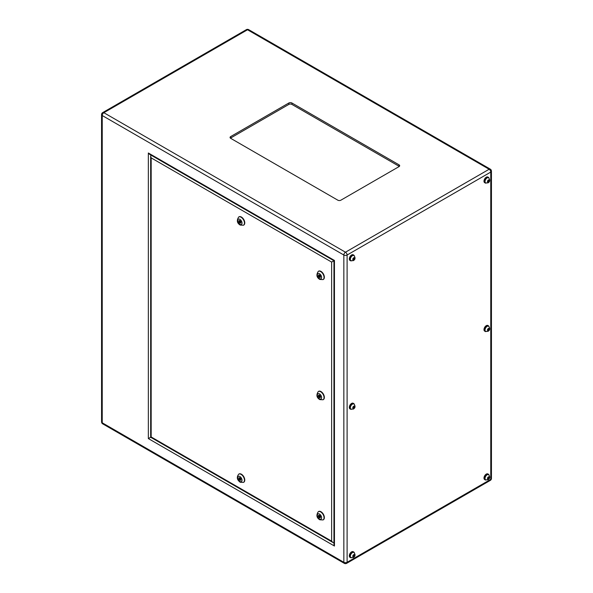 <?xml version="1.0" encoding="UTF-8"?>
<svg xmlns="http://www.w3.org/2000/svg" width="593" height="593" viewBox="0 0 593 593"><rect width="100%" height="100%" fill="white"/><g stroke="black" fill="none" stroke-linecap="round" stroke-linejoin="round"><path stroke-width="0.89" d="M488.462 326.15A2.98 1.72 120 0 0 488.321 326.046A2.98 1.72 120 0 0 486.831 326.194A2.98 1.72 120 0 0 484.881 328.819A2.98 1.72 120 0 0 485.333 331.213A2.98 1.72 120 0 0 485.497 331.287M488.462 177.7A2.98 1.72 120 0 0 488.321 177.596A2.98 1.72 120 0 0 486.831 177.744A2.98 1.72 120 0 0 484.881 180.376A2.98 1.72 120 0 0 485.333 182.763A2.98 1.72 120 0 0 485.497 182.837M353.784 255.457A2.98 1.72 120 0 0 353.636 255.353A2.98 1.72 120 0 0 352.146 255.501A2.98 1.72 120 0 0 350.196 258.133A2.98 1.72 120 0 0 350.656 260.52A2.98 1.72 120 0 0 350.819 260.594M353.784 403.907A2.98 1.72 120 0 0 353.636 403.803A2.98 1.72 120 0 0 352.146 403.952A2.98 1.72 120 0 0 350.196 406.576A2.98 1.72 120 0 0 350.656 408.97A2.98 1.72 120 0 0 350.819 409.044M353.784 552.35A2.98 1.72 120 0 0 353.636 552.246A2.98 1.72 120 0 0 352.146 552.394A2.98 1.72 120 0 0 350.196 555.026A2.98 1.72 120 0 0 350.656 557.413A2.98 1.72 120 0 0 350.819 557.487M488.462 474.593A2.98 1.72 120 0 0 488.321 474.489A2.98 1.72 120 0 0 486.831 474.637A2.98 1.72 120 0 0 484.881 477.269A2.98 1.72 120 0 0 485.333 479.655A2.98 1.72 120 0 0 485.497 479.73M354.295 255.783A3.239 1.868 120 0 0 353.769 255.131A3.239 1.868 120 0 0 352.146 255.294A3.239 1.868 120 0 0 350.033 258.148A3.239 1.868 120 0 0 350.53 260.742A3.239 1.868 120 0 0 351.36 260.876M353.769 255.131L353.213 254.812A3.239 1.868 120 0 0 351.597 254.975A3.239 1.868 120 0 0 349.485 257.829A3.239 1.868 120 0 0 349.974 260.423L350.53 260.742M488.973 178.026A3.239 1.868 120 0 0 488.447 177.374A3.239 1.868 120 0 0 486.831 177.537A3.239 1.868 120 0 0 484.711 180.391A3.239 1.868 120 0 0 485.207 182.985A3.239 1.868 120 0 0 486.038 183.118M488.447 177.374L487.898 177.055A3.239 1.868 120 0 0 486.275 177.218A3.239 1.868 120 0 0 484.162 180.072A3.239 1.868 120 0 0 484.659 182.666L485.207 182.985M488.973 326.476A3.239 1.868 120 0 0 488.447 325.824A3.239 1.868 120 0 0 486.831 325.987A3.239 1.868 120 0 0 484.711 328.841A3.239 1.868 120 0 0 485.207 331.435A3.239 1.868 120 0 0 486.038 331.569M488.447 325.824L487.898 325.505A3.239 1.868 120 0 0 486.275 325.668A3.239 1.868 120 0 0 484.162 328.522A3.239 1.868 120 0 0 484.659 331.116L485.207 331.435M354.295 404.233A3.239 1.868 120 0 0 353.769 403.581A3.239 1.868 120 0 0 352.146 403.744A3.239 1.868 120 0 0 350.033 406.59A3.239 1.868 120 0 0 350.53 409.192A3.239 1.868 120 0 0 351.36 409.318M353.769 403.581L353.213 403.262A3.239 1.868 120 0 0 351.597 403.425A3.239 1.868 120 0 0 349.485 406.279A3.239 1.868 120 0 0 349.974 408.873L350.53 409.192M354.295 552.676A3.239 1.868 120 0 0 353.769 552.024A3.239 1.868 120 0 0 352.146 552.187A3.239 1.868 120 0 0 350.033 555.041A3.239 1.868 120 0 0 350.53 557.635A3.239 1.868 120 0 0 351.36 557.768M353.769 552.024L353.213 551.712A3.239 1.868 120 0 0 351.597 551.868A3.239 1.868 120 0 0 349.485 554.722A3.239 1.868 120 0 0 349.974 557.316L350.53 557.635M488.973 474.919A3.239 1.868 120 0 0 488.447 474.267A3.239 1.868 120 0 0 486.831 474.43A3.239 1.868 120 0 0 484.711 477.283A3.239 1.868 120 0 0 485.207 479.878A3.239 1.868 120 0 0 486.038 480.011M488.447 474.267L487.898 473.955A3.239 1.868 120 0 0 486.275 474.111A3.239 1.868 120 0 0 484.162 476.965A3.239 1.868 120 0 0 484.659 479.559L485.207 479.878M239.876 222.167L239.654 221.441L239.876 222.167M239.876 479.337L239.654 478.61L239.876 479.337M243.627 482.302A4.759 2.75 -120 0 0 243.782 482.22A4.759 2.75 -120 0 0 244.516 478.41A4.759 2.75 -120 0 0 241.403 474.215A4.759 2.75 -120 0 0 239.023 473.977A4.759 2.75 -120 0 0 238.875 474.074M243.627 225.14A4.759 2.75 -120 0 0 243.782 225.058A4.759 2.75 -120 0 0 244.516 221.241A4.759 2.75 -120 0 0 241.403 217.045A4.759 2.75 -120 0 0 239.023 216.808A4.759 2.75 -120 0 0 238.875 216.905M319.457 516.874L319.242 516.14L319.457 516.874M320.22 516.429L319.671 516.896M319.457 396.702L319.242 395.968L319.457 396.702M320.22 396.257L319.457 395.064L318.493 395.146L318.493 396.435L319.457 397.629L320.42 397.547L320.42 396.257L319.671 396.724M319.457 276.531L319.242 275.804L319.457 276.531M320.22 276.086L319.671 276.553M323.207 519.839A4.759 2.75 -120 0 0 323.37 519.757A4.759 2.75 -120 0 0 324.097 515.94A4.759 2.75 -120 0 0 320.991 511.744A4.759 2.75 -120 0 0 318.604 511.507A4.759 2.75 -120 0 0 318.456 511.611M323.207 399.667A4.759 2.75 -120 0 0 323.37 399.586A4.759 2.75 -120 0 0 324.097 395.768A4.759 2.75 -120 0 0 320.991 391.573A4.759 2.75 -120 0 0 318.604 391.343A4.759 2.75 -120 0 0 318.456 391.439M323.207 279.496A4.759 2.75 -120 0 0 323.37 279.414A4.759 2.75 -120 0 0 324.097 275.597A4.759 2.75 -120 0 0 320.991 271.401A4.759 2.75 -120 0 0 318.604 271.171A4.759 2.75 -120 0 0 318.456 271.268M288.85 102.989L230.692 136.568A2.164 1.253 0 0 0 230.054 137.45A2.164 1.253 0 0 0 230.692 138.332L337.825 200.182A2.164 1.253 0 0 0 340.886 200.182L399.037 166.611A2.164 1.253 0 0 0 399.675 165.729A2.164 1.253 0 0 0 399.037 164.839L291.912 102.989A2.164 1.253 0 0 0 288.85 102.989L288.85 104.405L230.692 137.984A2.164 1.253 0 0 0 230.44 138.154M399.297 166.433A2.164 1.253 0 0 0 399.037 166.255L291.912 104.405A2.164 1.253 0 0 0 288.85 104.405M334.452 260.446L334.452 546.027L333.948 544.322L333.948 260.742L149.577 154.291L148.354 153.001L334.452 260.446M150.8 437.174L148.354 438.583L148.354 153.001M334.089 260.661L331.643 262.076L151.171 157.879L150.659 156.174L151.045 155.144M151.171 157.879L151.171 436.959L331.643 541.15L331.643 262.076M333.948 542.632L332.866 542.447L331.643 541.15M319.457 274.893L318.493 274.974L318.493 276.264L319.457 277.465L320.42 277.376L320.42 276.086L319.457 274.893M318.493 515.317L318.493 516.607L319.457 517.8L320.42 517.719L320.42 516.429L319.457 515.235L318.493 515.317M319.79 276.486L320.42 277.005M320.22 277.02L319.457 277.465M319.182 275.864L318.493 276.264M319.256 274.907L319.256 275.789M319.182 516.207L318.493 516.607M319.256 515.25L319.256 516.132L319.886 515.769M319.79 516.822L320.42 517.341M320.22 517.363L319.457 517.8M319.182 396.035L318.493 396.435M319.256 395.079L319.256 395.961L319.886 395.598M319.79 396.65L320.42 397.169M320.22 397.191L319.457 397.629M238.912 220.618L238.912 221.901L239.876 223.101L240.84 223.012L240.84 221.73L239.876 220.529L238.912 220.618M238.912 479.07L239.876 480.271L240.84 480.182L240.84 478.899L239.876 477.699L238.912 477.78L238.912 479.07L239.594 478.67M240.84 479.715L239.876 480.271M239.594 221.508L238.912 221.901M240.84 222.545L239.876 223.101M488.773 478.551L489.195 477.476L488.773 476.883L487.52 478.44L487.943 479.033L488.773 478.551L487.713 477.943M354.095 554.64L353.258 555.122L352.842 556.197L353.258 556.79L354.095 556.308L354.51 555.233L354.095 554.64M354.095 406.19L353.258 406.672L352.842 407.747L353.258 408.347L354.095 407.865L354.51 406.783L354.095 406.19M354.095 257.747L353.258 258.229L352.842 259.304L353.258 259.897L354.095 259.415L354.51 258.34L354.095 257.747M488.773 179.99L487.52 181.547L487.943 182.14L489.195 180.583L488.773 179.99M488.773 328.433L487.52 329.99L487.943 330.59L489.195 329.026L488.773 328.433M488.469 477.061L489.195 477.476M488.469 328.611L489.195 329.026M487.713 329.493L488.773 330.108M488.469 180.168L489.195 180.583M487.713 181.05L488.773 181.658M353.791 257.925L354.51 258.34M353.035 258.807L354.095 259.415M353.791 406.368L354.51 406.783M353.035 407.25L354.095 407.865M353.791 554.818L354.51 555.233M353.035 555.7L354.095 556.308M488.625 474.667C490.248 476.92 490.04 478.618 488.002 479.774L485.645 479.833A2.98 1.72 -60 0 1 485.185 477.447A2.98 1.72 -60 0 1 487.135 474.815A2.98 1.72 -60 0 1 488.625 474.667L488.321 474.489M488.358 476.935A1.253 0.719 120 0 0 487.476 478.469A1.253 0.719 120 0 0 488.358 478.981A1.253 0.719 120 0 0 489.24 477.447A1.253 0.719 120 0 0 488.358 476.935M488.625 326.224C490.248 328.47 490.04 330.175 488.002 331.324L485.645 331.391A2.98 1.72 -60 0 1 485.185 328.996A2.98 1.72 -60 0 1 487.135 326.372A2.98 1.72 -60 0 1 488.625 326.224L488.321 326.046M488.358 328.492A1.253 0.719 120 0 0 487.476 330.019A1.253 0.719 120 0 0 488.358 330.531A1.253 0.719 120 0 0 489.24 329.004A1.253 0.719 120 0 0 488.358 328.492M488.625 177.774C490.248 180.02 490.04 181.725 488.002 182.881L485.645 182.94A2.98 1.72 -60 0 1 485.185 180.554A2.98 1.72 -60 0 1 487.135 177.922A2.98 1.72 -60 0 1 488.625 177.774L488.321 177.596M488.358 180.042A1.253 0.719 120 0 0 487.476 181.577A1.253 0.719 120 0 0 488.358 182.088A1.253 0.719 120 0 0 489.24 180.554A1.253 0.719 120 0 0 488.358 180.042M353.947 255.531C355.563 257.777 355.355 259.482 353.317 260.638L350.96 260.698A2.98 1.72 -60 0 1 350.507 258.311A2.98 1.72 -60 0 1 352.457 255.679A2.98 1.72 -60 0 1 353.947 255.531L353.636 255.353M353.68 257.799A1.253 0.719 120 0 0 352.791 259.334A1.253 0.719 120 0 0 353.68 259.845A1.253 0.719 120 0 0 354.562 258.311A1.253 0.719 120 0 0 353.68 257.799M353.947 403.981C355.563 406.227 355.355 407.925 353.317 409.081L350.96 409.14A2.98 1.72 -60 0 1 350.507 406.754A2.98 1.72 -60 0 1 352.457 404.13A2.98 1.72 -60 0 1 353.947 403.981L353.636 403.803M353.68 406.249A1.253 0.719 120 0 0 352.791 407.776A1.253 0.719 120 0 0 353.68 408.288A1.253 0.719 120 0 0 354.562 406.761A1.253 0.719 120 0 0 353.68 406.249M353.947 552.424C355.563 554.67 355.355 556.375 353.317 557.531L350.96 557.59A2.98 1.72 -60 0 1 350.507 555.204A2.98 1.72 -60 0 1 352.457 552.572A2.98 1.72 -60 0 1 353.947 552.424L353.636 552.246M353.68 554.692A1.253 0.719 120 0 0 352.791 556.227A1.253 0.719 120 0 0 353.68 556.738A1.253 0.719 120 0 0 354.562 555.204A1.253 0.719 120 0 0 353.68 554.692M241.099 217.223A4.759 2.75 60 0 1 244.205 221.419A4.759 2.75 60 0 1 243.478 225.236L240.232 225.081C237 223.146 236.496 220.448 238.72 216.986A4.759 2.75 60 0 1 241.099 217.223M239.876 224.287A3.032 1.749 -120 0 0 242.018 223.057A3.032 1.749 -120 0 0 239.876 219.343A3.032 1.749 -120 0 0 237.734 220.581A3.032 1.749 -120 0 0 239.876 224.287M239.876 481.457A3.032 1.749 -120 0 0 242.018 480.219A3.032 1.749 -120 0 0 239.876 476.505A3.032 1.749 -120 0 0 237.734 477.743A3.032 1.749 -120 0 0 239.876 481.457M243.478 482.398L240.232 482.25C236.955 479.878 236.451 477.18 238.72 474.155A4.759 2.75 60 0 1 241.099 474.385A4.759 2.75 60 0 1 244.205 478.581A4.759 2.75 60 0 1 243.478 482.398L243.782 482.22M320.68 271.579A4.759 2.75 60 0 1 323.793 275.775A4.759 2.75 60 0 1 323.059 279.592L319.812 279.444C316.588 277.509 316.084 274.811 318.3 271.342A4.759 2.75 60 0 1 320.68 271.579M319.457 278.651A3.032 1.749 -120 0 0 321.599 277.413A3.032 1.749 -120 0 0 319.457 273.699A3.032 1.749 -120 0 0 317.314 274.937A3.032 1.749 -120 0 0 319.457 278.651M320.68 391.751A4.759 2.75 60 0 1 323.793 395.946A4.759 2.75 60 0 1 323.059 399.764L319.812 399.615C316.588 397.681 316.084 394.982 318.3 391.513A4.759 2.75 60 0 1 320.68 391.751M319.457 398.822A3.032 1.749 -120 0 0 321.599 397.584A3.032 1.749 -120 0 0 319.457 393.871A3.032 1.749 -120 0 0 317.314 395.108A3.032 1.749 -120 0 0 319.457 398.822M320.68 511.922A4.759 2.75 60 0 1 323.793 516.118A4.759 2.75 60 0 1 323.059 519.935L319.812 519.787C316.588 517.852 316.084 515.154 318.3 511.685A4.759 2.75 60 0 1 320.68 511.922M319.457 518.994A3.032 1.749 -120 0 0 321.599 517.756A3.032 1.749 -120 0 0 319.457 514.042A3.032 1.749 -120 0 0 317.314 515.28A3.032 1.749 -120 0 0 319.457 518.994M346.623 563.35A2.305 1.327 -120 0 0 347.105 562.297A2.305 1.327 0 0 1 343.844 562.297L343.844 255.027L102.233 115.531L102.233 422.802L343.844 562.297A2.305 1.327 -60 0 0 344.325 563.35A2.305 2.305 0 0 0 346.623 563.35L490.292 480.404A2.305 1.327 -120 0 0 490.767 479.352A2.305 1.327 0 0 0 491.441 478.41L491.441 171.14A2.305 1.327 0 0 1 490.767 172.081L347.105 255.027L347.105 562.297L490.767 479.352L490.767 172.081A2.305 1.327 -120 0 0 489.143 169.257L247.526 29.761L103.857 112.707L345.474 252.203L489.143 169.257A2.305 1.327 -60 0 1 490.292 169.146L248.675 29.65A2.305 1.327 120 0 0 247.526 29.761A2.305 1.327 -120 0 0 246.377 29.65A2.305 2.305 0 0 1 248.675 29.65M334.452 546.027L148.354 438.583M102.708 423.854A2.305 2.305 0 0 1 101.559 421.86A2.305 1.327 0 0 0 102.233 422.802A2.305 1.327 120 0 0 102.708 423.854L344.325 563.35M246.377 29.65L102.708 112.596A2.305 1.327 -120 0 1 103.857 112.707A2.305 1.327 120 0 0 102.233 115.531A2.305 1.327 0 0 1 101.559 114.59L101.559 421.86M343.844 255.027A2.305 1.327 -60 0 1 345.474 252.203A2.305 1.327 -120 0 1 347.105 255.027A2.305 1.327 0 0 1 343.844 255.027M333.548 542.677L333.948 542.906M150.8 155.003L150.8 155.462M291.912 104.405L291.912 102.989M399.037 166.255L399.037 164.839M230.692 137.984L230.692 136.568M240.091 222.19L240.84 221.76M240.091 479.359L240.84 478.929M102.708 112.596A2.305 2.305 0 0 0 101.559 114.59M490.292 480.404A2.305 2.305 0 0 0 491.441 478.41M491.441 171.14A2.305 2.305 0 0 0 490.292 169.146M332.866 542.447L150.659 437.249L150.659 156.174M319.242 275.804L319.886 275.426M239.654 478.61L240.306 478.232M239.654 221.441L240.306 221.07"/></g></svg>
